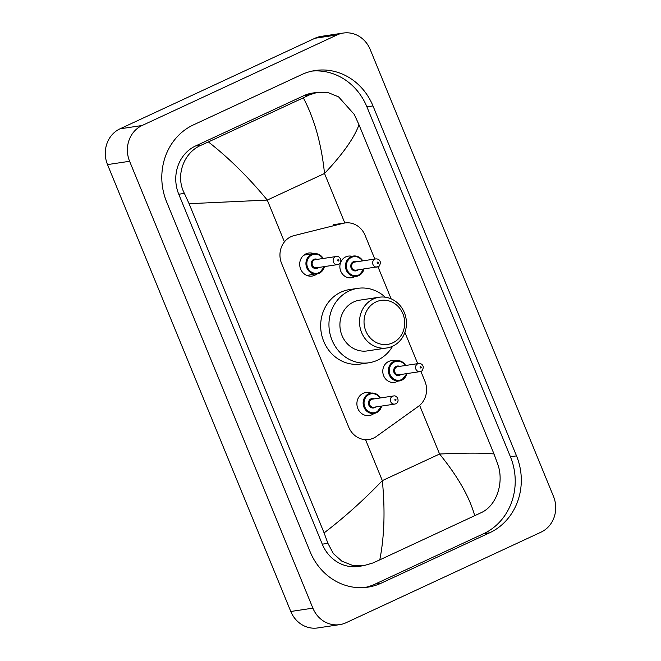<?xml version="1.0" encoding="UTF-8"?>
<svg xmlns="http://www.w3.org/2000/svg" width="661" height="661" viewBox="0 0 661 661"><rect width="100%" height="100%" fill="white"/><g stroke="black" fill="none" stroke-linecap="round" stroke-linejoin="round"><path stroke-width="0.99" d="M397.748 381.19A10.948 9.989 -98.6 0 1 396.914 381.628A10.948 9.989 -98.6 0 1 394.419 382.38A10.948 9.989 -98.6 0 1 383.206 374.448A10.948 9.989 -98.6 0 1 388.66 361.484A10.948 9.989 -98.6 0 1 391.155 360.732A10.948 9.989 -98.6 0 1 394.7 360.889M354.85 276.579A10.948 9.989 -98.6 0 1 354.015 277.017A10.948 9.989 -98.6 0 1 351.512 277.777A10.948 9.989 -98.6 0 1 340.299 269.837A10.948 9.989 -98.6 0 1 345.753 256.881A10.948 9.989 -98.6 0 1 348.256 256.129A10.948 9.989 -98.6 0 1 351.792 256.286M374.043 413.439A11.642 10.626 -98.6 0 1 371.945 414.744A11.642 10.626 -98.6 0 1 369.284 415.546A11.642 10.626 -98.6 0 1 357.353 407.102A11.642 10.626 -98.6 0 1 363.162 393.32A11.642 10.626 -98.6 0 1 365.822 392.518A11.642 10.626 -98.6 0 1 370.995 393.138A10.262 9.37 -98.6 0 1 380.406 397.947M316.842 273.96A11.642 10.626 -98.6 0 1 314.743 275.273A11.642 10.626 -98.6 0 1 312.083 276.075A11.642 10.626 -98.6 0 1 300.152 267.631A11.642 10.626 -98.6 0 1 305.952 253.841A11.642 10.626 -98.6 0 1 308.613 253.039A11.642 10.626 -98.6 0 1 313.785 253.659M374.812 259.046L365.087 235.333A20.524 18.731 81.4 0 0 344.926 222.98A20.524 18.731 81.4 0 0 343.323 223.302L294.071 235.605A20.524 18.731 81.4 0 0 290.98 236.696A20.524 18.731 81.4 0 0 281.619 263.524L348.727 427.155A20.524 18.731 81.4 0 0 368.888 439.499A20.524 18.731 81.4 0 0 376.431 436.425L418.405 406.358A20.524 18.731 81.4 0 0 424.907 381.199L420.875 371.358M417.711 363.657L404.904 332.409M391.13 298.838L377.968 266.747A4.106 3.743 -98.6 0 1 372.812 264.045A4.106 3.743 -98.6 0 1 375.795 258.897L354.8 262.062A4.106 3.743 81.4 0 0 351.817 267.201A4.106 3.743 81.4 0 0 356.015 270.175L378.1 266.689C379.257 266.623 380.025 265.177 380.406 262.376C379.86 259.98 378.323 258.823 375.795 258.897M339.762 624.628L317.668 627.95A27.365 24.978 -98.6 0 1 290.79 611.483L107.512 164.597A27.365 24.978 -98.6 0 1 119.988 128.829L314.983 38.255A27.365 24.978 -98.6 0 1 321.238 36.372L343.332 33.05A27.365 24.978 -98.6 0 1 370.21 49.517L553.488 496.403A27.365 24.978 -98.6 0 1 541.012 532.171L346.017 622.745A27.365 24.978 -98.6 0 1 339.762 624.628A27.365 24.978 -98.6 0 1 312.884 608.161L129.606 161.276A27.365 24.978 -98.6 0 1 142.09 125.507L337.077 34.934A27.365 24.978 -98.6 0 1 343.332 33.05M301.755 74.569L193.425 124.888A58.837 53.706 81.4 0 0 166.589 201.795L310.116 551.745A58.837 53.706 81.4 0 0 367.904 587.15A58.837 53.706 81.4 0 0 381.347 583.101L489.677 532.783A58.837 53.706 81.4 0 0 516.514 455.875L372.986 105.925A58.837 53.706 81.4 0 0 315.198 70.52A58.837 53.706 81.4 0 0 301.755 74.569M364.847 587.513A58.837 53.706 81.4 0 0 375.274 584.018L483.604 533.7A58.837 53.706 81.4 0 0 510.432 456.792L366.905 106.842A58.837 53.706 81.4 0 0 312.174 71.074M317.701 92.284L328.294 92.672L338.597 96.87L354.296 114.469L358.997 124.78C354.131 138.083 342.638 154.319 324.518 173.479C321.453 143.949 314.38 118.732 303.316 97.828L309.761 94.754L317.701 92.284L312.38 93.085A36.942 33.719 81.4 0 0 303.936 95.63L195.606 145.949A36.942 33.719 81.4 0 0 178.759 194.235L322.279 544.185A36.942 33.719 81.4 0 0 358.568 566.419L363.889 565.618L352.487 565.353L341.894 561.197L333.351 553.579L327.914 543.342L324.105 532.898C344.571 517.241 363.98 499.815 382.331 480.621C385.231 510.176 384.38 536.592 379.786 559.85L372.837 562.998L363.889 565.618M358.997 124.78L494.007 453.975L497.824 464.419C504.277 482.431 496.7 505.764 481.167 512.68L379.786 559.85M303.316 97.828L208.38 141.925C229.144 158.202 248.776 177.586 267.275 200.076L189.087 203.695L324.105 532.898M189.087 203.695L184.394 193.392C175.091 175.809 183.708 152.311 201.431 145.073L208.38 141.925M474.722 515.754C469.583 497.122 457.875 476.548 439.582 454.024C465.08 452.859 483.224 452.843 494.007 453.975M392.758 342.852A22.234 20.293 -98.6 0 1 365.839 331.004A22.234 20.293 -98.6 0 1 375.977 301.937A22.234 20.293 -98.6 0 1 402.896 313.785A22.234 20.293 -98.6 0 1 392.758 342.852M392.667 346.207A25.655 23.416 -98.6 0 1 386.801 347.975A25.655 23.416 -98.6 0 1 360.526 329.368A25.655 23.416 -98.6 0 1 373.308 299.003A25.655 23.416 -98.6 0 1 379.166 297.235A25.655 23.416 -98.6 0 1 405.449 315.842A25.655 23.416 -98.6 0 1 392.667 346.207M379.166 297.235L359.559 300.185A25.655 23.416 81.4 0 0 353.693 301.953A25.655 23.416 81.4 0 0 340.911 332.318A25.655 23.416 81.4 0 0 367.185 350.925L386.801 347.975M392.609 346.232A37.627 34.347 -98.6 0 1 377.571 360.171A37.627 34.347 -98.6 0 1 368.97 362.765A37.627 34.347 -98.6 0 1 330.426 335.474A37.627 34.347 -98.6 0 1 349.173 290.939A37.627 34.347 -98.6 0 1 357.775 288.345A37.627 34.347 -98.6 0 1 385.231 297.186M368.97 362.765L360.683 364.013A37.627 34.347 -98.6 0 1 322.138 336.722A37.627 34.347 -98.6 0 1 340.886 292.187A37.627 34.347 -98.6 0 1 349.487 289.592L357.775 288.345M344.827 222.997L324.518 173.479L267.275 200.076L284.428 241.893M419.636 405.391L439.582 454.024L382.331 480.621L365.541 439.672M312.884 608.161L290.79 611.483M337.077 34.934L314.983 38.255M142.09 125.507L119.988 128.829M129.606 161.276L107.512 164.597M375.274 584.018L381.347 583.101M366.905 106.842L372.986 105.925M510.432 456.792L516.514 455.875M483.604 533.7L489.677 532.783M303.936 95.63L309.761 94.754M322.279 544.185L327.914 543.342M178.759 194.235L184.394 193.392M195.606 145.949L201.431 145.073M319.189 273.249A10.262 9.37 -98.6 0 1 316.85 273.96A10.262 9.37 -98.6 0 1 306.332 266.515A10.262 9.37 -98.6 0 1 311.447 254.369A10.262 9.37 -98.6 0 1 313.793 253.659A10.262 9.37 -98.6 0 1 323.196 258.476M324.419 266.59A10.262 9.37 -98.6 0 1 319.246 273.224M322.799 258.534A9.576 8.742 81.4 0 0 311.984 254.956A9.576 8.742 81.4 0 0 307.613 267.474A9.576 8.742 81.4 0 0 319.213 272.58A9.576 8.742 81.4 0 0 324.022 266.656M318.437 267.49A4.792 4.371 -98.6 0 1 317.404 268.176A4.792 4.371 -98.6 0 1 311.604 265.623A4.792 4.371 -98.6 0 1 313.793 259.36A4.792 4.371 -98.6 0 1 317.214 259.376M336.259 256.509L315.264 259.666A4.106 3.743 81.4 0 0 312.281 264.805A4.106 3.743 81.4 0 0 316.487 267.788L337.474 264.623A4.106 3.743 -98.6 0 1 335.317 256.79A4.106 3.743 -98.6 0 1 336.259 256.509C340.25 255.369 343.042 262.467 338.564 264.301L337.474 264.623A4.106 3.743 -98.6 0 0 338.415 264.342M338.506 260.988A0.686 0.628 81.4 0 0 338.82 260.095A0.686 0.628 81.4 0 0 337.986 259.732A0.686 0.628 81.4 0 0 338.506 260.988M376.398 412.728A10.262 9.37 -98.6 0 1 374.052 413.431A10.262 9.37 -98.6 0 1 363.542 405.994A10.262 9.37 -98.6 0 1 368.648 393.849A10.262 9.37 -98.6 0 1 370.995 393.138L376.795 394.27L380.455 397.939M381.628 406.069A10.262 9.37 -98.6 0 1 376.456 412.704L381.678 406.061M380.001 398.013A9.576 8.742 81.4 0 0 369.185 394.435A9.576 8.742 81.4 0 0 364.814 406.953A9.576 8.742 81.4 0 0 376.415 412.059A9.576 8.742 81.4 0 0 381.223 406.127M375.638 406.969A4.792 4.371 -98.6 0 1 374.605 407.647A4.792 4.371 -98.6 0 1 368.813 405.102A4.792 4.371 -98.6 0 1 370.995 398.839A4.792 4.371 -98.6 0 1 374.415 398.847M393.46 395.989L372.465 399.145A4.106 3.743 81.4 0 0 369.482 404.284A4.106 3.743 81.4 0 0 373.688 407.259L394.683 404.102A4.106 3.743 -98.6 0 1 392.518 396.27A4.106 3.743 -98.6 0 1 393.46 395.989C397.451 394.848 400.244 401.946 395.774 403.78L394.683 404.102A4.106 3.743 -98.6 0 0 395.617 403.821M395.708 400.467A0.686 0.628 81.4 0 0 395.195 399.211A0.686 0.628 81.4 0 0 395.708 400.467M358.725 275.645A10.262 9.37 -98.6 0 1 356.378 276.348A10.262 9.37 -98.6 0 1 345.868 268.911A10.262 9.37 -98.6 0 1 350.983 256.757A10.262 9.37 -98.6 0 1 353.329 256.055A10.262 9.37 -98.6 0 1 362.732 260.864M362.335 260.93A9.576 8.742 81.4 0 0 351.52 257.352A9.576 8.742 81.4 0 0 347.149 269.87A9.576 8.742 81.4 0 0 358.749 274.968A9.576 8.742 81.4 0 0 363.55 269.044M357.973 269.886A4.792 4.371 -98.6 0 1 356.94 270.564A4.792 4.371 -98.6 0 1 351.14 268.011A4.792 4.371 -98.6 0 1 353.321 261.756A4.792 4.371 -98.6 0 1 356.75 261.764M377.522 262.12A0.686 0.628 81.4 0 0 377.216 263.02A0.686 0.628 81.4 0 0 378.042 263.384A0.686 0.628 81.4 0 0 378.356 262.483A0.686 0.628 81.4 0 0 377.522 262.12M363.955 268.986A10.262 9.37 -98.6 0 1 358.783 275.612M406.862 373.589A10.262 9.37 -98.6 0 1 401.632 380.249A10.262 9.37 -98.6 0 1 399.285 380.959A10.262 9.37 -98.6 0 1 388.775 373.515A10.262 9.37 -98.6 0 1 393.89 361.369A10.262 9.37 -98.6 0 1 396.228 360.658A10.262 9.37 -98.6 0 1 405.639 365.475M405.234 365.533A9.576 8.742 81.4 0 0 394.419 361.955A9.576 8.742 81.4 0 0 390.056 374.473A9.576 8.742 81.4 0 0 401.648 379.579A9.576 8.742 81.4 0 0 406.457 373.655M400.872 374.49A4.792 4.371 -98.6 0 1 399.839 375.175A4.792 4.371 -98.6 0 1 394.047 372.622A4.792 4.371 -98.6 0 1 396.228 366.359A4.792 4.371 -98.6 0 1 399.649 366.376M397.699 366.665A4.106 3.743 81.4 0 0 394.716 371.812A4.106 3.743 81.4 0 0 398.922 374.787L419.917 371.631A4.106 3.743 -98.6 0 1 417.76 363.79A4.106 3.743 -98.6 0 1 418.694 363.509L397.699 366.665M420.85 371.342A4.106 3.743 -98.6 0 1 419.917 371.631L421.007 371.3C422.156 371.226 422.924 369.788 423.304 366.987C422.767 364.591 421.231 363.426 418.694 363.509M420.429 366.731A0.686 0.628 81.4 0 0 420.941 367.987A0.686 0.628 81.4 0 0 420.429 366.731M333.475 224.699L344.926 222.98M365.673 439.986L368.888 439.499M303.853 255.154L313.793 253.659L319.594 254.791L323.254 258.468M324.477 266.581L319.222 273.241L306.911 275.455M374.052 413.431L376.423 412.72M356.378 276.348L358.758 275.637L364.013 268.977M362.79 260.855L359.097 257.17L353.329 256.055M399.285 380.959L401.657 380.24L406.912 373.581M405.689 365.467L402.004 361.774L396.228 360.658"/></g></svg>
